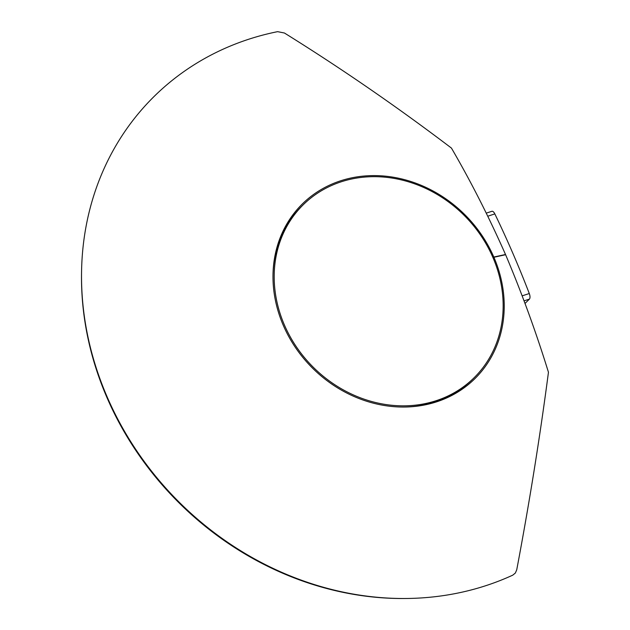 <?xml version="1.0" encoding="UTF-8"?>
<svg xmlns="http://www.w3.org/2000/svg" width="630" height="630" viewBox="0 0 630 630"><rect width="100%" height="100%" fill="white"/><g stroke="black" fill="none" stroke-linecap="round" stroke-linejoin="round"><path stroke-width="0.94" d="M492.888 257.41A121.574 107.045 45.2 0 0 302.447 205.553A121.574 107.045 45.2 0 0 284.453 325.104A121.574 107.045 45.2 0 0 473.351 378.48A121.574 107.045 45.2 0 0 492.888 257.41M403.893 407.043A121.574 107.045 45.2 0 0 473.122 378.724A121.574 107.045 45.2 0 0 473.728 378.118A121.574 107.045 45.2 0 1 403.893 407.043M302.998 205.002L301.77 206.215A121.574 107.045 45.2 0 0 272.987 275.247A121.574 107.045 45.2 0 1 302.392 205.608M525.05 303.44L529.389 299.132A4.867 2.103 -108 0 0 529.294 293.533A486.289 210.617 -108 0 0 494.841 213.909A4.867 2.103 -108 0 0 491.935 211.286M492.983 257.615L493.818 257.048A122.779 108.1 45.2 0 0 365.093 175.951A122.779 108.1 45.2 0 0 273.003 274.593A122.779 108.1 45.2 0 0 283.295 325.379A122.779 108.1 45.2 0 0 283.342 325.489A122.779 108.1 45.2 0 0 404.555 407.035A122.779 108.1 45.2 0 0 493.912 257.268L505.606 254.717C521.742 292.848 536.02 332.026 548.454 372.259C539.949 437.078 529.373 502.929 516.734 569.811L515.348 573.04L512.796 575.135A303.502 267.222 45.2 0 1 406.759 598.484A303.502 267.222 45.2 0 1 107.139 396.892A303.502 267.222 45.2 0 1 81.569 271.081A303.502 267.222 45.2 0 1 277.609 31.658L284.445 33.02C341.35 68.426 397.018 106.785 451.45 148.097C470.846 181.409 488.872 216.877 505.512 254.496L505.205 254.803M81.569 271.081L81.546 272.396A302.298 266.167 45.2 0 0 107.021 397.711A302.298 266.167 45.2 0 0 405.444 598.5L406.759 598.484M493.912 257.268L493.077 257.835M493.818 257.048L505.512 254.496M529.389 299.132L524.089 300.849M494.841 213.909L487.817 216.192M529.294 293.533L522.207 295.832M473.122 378.732L474.343 377.512M491.88 211.302L486.297 213.113"/></g></svg>
